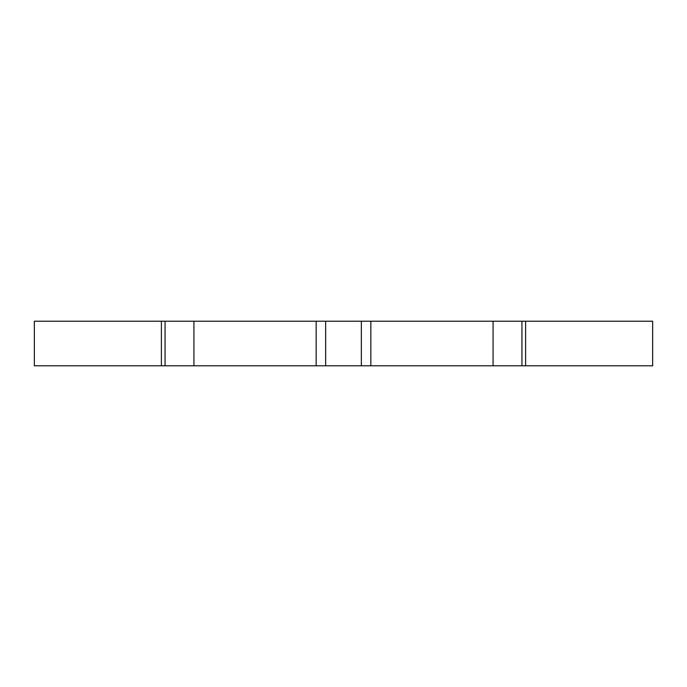 <?xml version="1.0" encoding="UTF-8"?>
<svg xmlns="http://www.w3.org/2000/svg" width="687" height="687" viewBox="0 0 687 687"><rect width="100%" height="100%" fill="white"/><g stroke="black" fill="none" stroke-linecap="round" stroke-linejoin="round"><path stroke-width="1.03" d="M193.923 321.198L193.923 365.802L34.35 365.802L34.35 321.198L652.65 321.198L652.65 365.802L493.077 365.802L493.077 321.198M193.923 365.802L316.157 365.802L316.157 321.198M370.843 321.198L370.843 365.802L493.077 365.802M370.843 365.802L361.345 365.802L361.345 321.198M325.655 321.198L325.655 365.802L361.345 365.802M325.655 365.802L316.157 365.802M521.94 321.198L521.94 365.802M165.06 365.802L165.06 321.198M161.393 365.802L161.393 321.198M525.607 321.198L525.607 365.802"/></g></svg>
